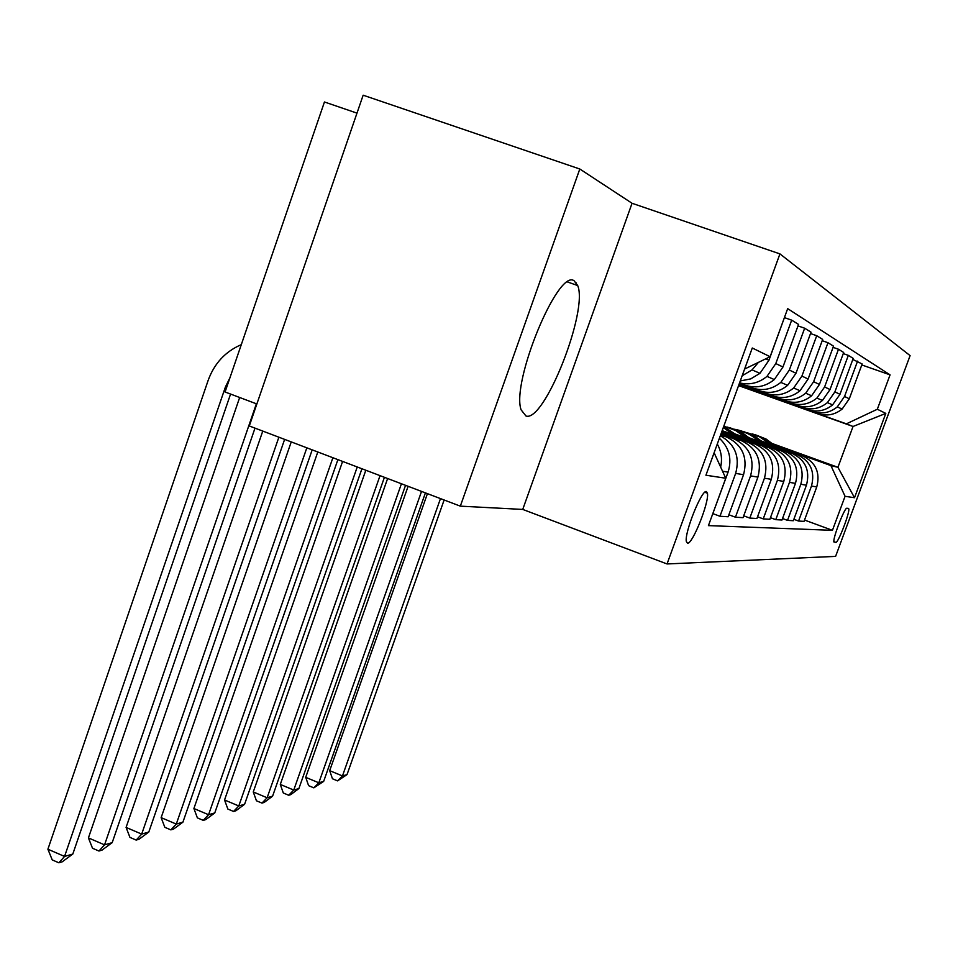 <?xml version="1.0" encoding="UTF-8"?>
<svg xmlns="http://www.w3.org/2000/svg" width="958" height="958" viewBox="0 0 958 958"><rect width="100%" height="100%" fill="white"/><g stroke="black" fill="none" stroke-linecap="round" stroke-linejoin="round"><path stroke-width="1.44" d="M525.99 416.011C544.276 422.682 588.44 311.099 577.698 285.556L574.117 280.778C557.987 268.444 511.021 382.517 521.116 409.856L525.99 416.011M687.521 543.234C692.49 544.431 709.423 501.884 707.447 493.226L706.369 491.538C701.723 489.502 684.419 532.54 686.323 541.426L687.521 543.234M356.975 113.128L324.451 101.979L225.07 391.99L256.864 403.977M579.806 169.003L363.154 95.201L249.296 425.963L460.331 506.147L522.733 509.428L667.043 563.951L779.932 253.894L632.052 203.276L579.806 169.003L460.331 506.147M667.043 563.951L835.592 556.382L910.1 355.622L779.932 253.894M848.465 508.411L846.92 508.243C844.74 507.01 832.562 538.612 833.915 541.989L835.855 542.396C838.142 543.234 850.105 512.111 848.764 508.794L848.465 508.411M770.903 443.051L837.939 467.3L853.039 426.478L846.357 423.855L877.324 409.246L890.066 374.865L787.68 308.644L770.124 356.723L744.617 369.034M877.324 409.246L885.803 413.401L854.512 497.729L845.064 496.304L830.921 465.612L772.567 444.5M804.528 520.05L832.442 530.325L845.064 496.304M832.442 530.325L708.429 525.619L725.745 478.234L705.926 475.228L752.281 347.994L770.124 356.723M723.841 426.035L724.847 426.394M738.582 385.607L853.039 426.478L885.803 413.401M830.921 465.612L837.939 467.3L854.512 497.729M712.92 513.644L719.973 516.266L728.152 516.757L743.54 474.713C748.042 457.206 742.282 444.584 726.248 436.86L720.644 434.824M728.882 514.781L735.433 517.2L750.569 475.886C755 458.678 749.324 446.272 733.565 438.68L720.907 434.094M735.433 517.2L743.037 517.667L757.91 477.108C762.257 460.223 756.688 448.045 741.205 440.584L721.194 433.327M743.719 515.823L749.815 518.074L764.448 478.198C768.723 461.6 763.251 449.625 748.018 442.285L721.434 432.657M749.815 518.074L756.904 518.506L771.286 479.335C775.501 463.037 770.112 451.278 755.132 444.069L721.697 431.95M757.538 516.793L763.227 518.889L777.393 480.353C781.536 464.319 776.231 452.739 761.49 445.65L721.925 431.316M763.227 518.889L769.849 519.296L783.788 481.419C787.859 465.66 782.65 454.284 768.148 447.314L722.164 430.657M770.448 517.691L775.776 519.655L789.488 482.377C793.511 466.857 788.374 455.661 774.088 448.799L735.696 434.884M775.776 519.655L781.979 520.026L795.475 483.371C799.427 468.115 794.386 457.11 780.327 450.344L734.343 433.699M782.53 518.529L787.524 520.374L800.828 484.269C804.72 469.24 799.75 458.391 785.895 451.745L748.761 438.297M787.524 520.374L793.344 520.721L806.444 485.203C810.288 470.414 805.379 459.744 791.751 453.206L747.491 437.183M793.871 519.308L798.565 521.044L811.474 486.041C815.258 471.468 810.432 460.966 796.984 454.511L761.023 441.494M798.565 521.044L804.037 521.368L816.755 486.927C820.479 472.581 815.725 462.235 802.493 455.876L759.838 440.452M738.654 385.403L846.357 423.855M738.702 385.272L818.048 413.605C826.814 416.383 834.849 414.862 842.154 409.042L849.303 398.779L862.152 363.968L852.824 359.454M738.75 385.128L812.791 411.557C821.689 414.383 829.844 412.838 837.268 406.911L844.525 396.492L857.578 361.118M738.81 384.984L807.774 409.605C816.803 412.479 825.089 410.898 832.61 404.887L839.974 394.301L853.207 358.4L848.333 355.37L843.268 353.598M738.857 384.829L802.181 407.425C811.354 410.347 819.761 408.743 827.401 402.635L834.885 391.87L848.333 355.37M738.917 384.673L796.84 405.354C806.157 408.312 814.683 406.683 822.443 400.48L830.035 389.547L843.687 352.484L838.49 349.251L833.089 347.359M738.977 384.505L790.877 403.031C800.337 406.036 809.019 404.384 816.899 398.073L824.61 386.948L838.49 349.251M739.037 384.35L785.189 400.827C794.793 403.869 803.606 402.18 811.606 395.774L819.437 384.469L833.532 346.161L827.975 342.713L822.204 340.689M739.097 384.17L778.818 398.348C788.59 401.438 797.535 399.726 805.678 393.199L813.641 381.691L827.975 342.713M739.169 384.002L772.735 395.977C782.662 399.127 791.751 397.378 800.026 390.732L808.109 379.045L822.671 339.407L816.719 335.719L810.528 333.552M739.229 383.799L765.921 393.331C776.016 396.528 785.261 394.744 793.679 387.978L801.918 376.075L816.719 335.719M739.301 383.619L759.395 390.792C769.657 394.049 779.07 392.229 787.62 385.344L795.99 373.237L811.031 332.175L804.66 328.211L798.002 325.888M739.372 383.416L752.078 387.942C762.532 391.259 772.1 389.403 780.818 382.398L789.332 370.051L804.66 328.211M739.444 383.212L745.085 385.224C755.706 388.589 765.442 386.709 774.303 379.56L782.961 366.998L798.541 324.415L791.679 320.14L784.506 317.649M712.022 515.787L728.08 472.138C732.151 458.942 729.254 447.637 719.398 438.249M890.066 374.865L861.793 364.95M784.997 315.984L768.939 360.28L759.957 373.333L750.737 378.889L740.271 380.961M739.564 382.889C749.659 385.248 758.796 383.08 766.975 376.386L775.8 363.573L791.679 320.14M719.973 516.266L735.648 473.396C740.151 456.738 735.037 444.189 720.308 435.746M742.163 375.764L752.054 369.896L758.425 362.375M720.655 467.073C722.44 458.942 721.314 451.266 717.279 444.057M576.465 282.921L575.77 284.873M714.117 452.739L725.745 478.234M522.733 509.428L632.052 203.276M775.489 446.117L766.065 439.027L755.132 434.669M770.244 444.213L759.335 436.656L746.713 432.621M773.525 445.398L763.909 438.321L752.784 434.046M752.222 433.878L762.951 438.105L772.256 444.943M440.476 498.603L342.461 775.944L347.024 774.615L444.129 499.992M347.024 774.615L337.563 780.878L332.462 778.77L329.684 770.663L427.424 493.645M329.684 770.663L342.461 775.944L337.563 780.878M764.137 443.207L754.413 435.878L743.133 431.387M758.568 441.183C751.611 434.764 743.48 430.765 734.187 429.22M762.041 442.452L752.114 435.136L740.63 430.729M740.043 430.549L751.108 434.896L760.712 441.961M421.532 491.406L318.822 782.794L323.66 781.393L425.412 492.879M323.66 781.393L313.841 787.847L308.608 785.668L305.71 777.345L408.108 486.305M305.71 777.345L318.822 782.794L313.841 787.847M752.078 440.117L742.031 432.537L730.367 427.903M746.138 437.974L735.756 430.549L723.805 426.154M749.839 439.315L739.588 431.747L727.709 427.196M727.074 427.005L738.51 431.495L748.426 438.8M401.426 483.766L293.759 790.051L298.884 788.566L405.545 485.335M298.884 788.566L290.753 794.637L288.693 795.248L283.317 792.996L280.287 784.434L387.619 478.521M280.287 784.434L293.759 790.051L288.693 795.248M739.229 436.836L723.685 426.478M732.906 434.549L723.314 427.496M736.846 435.974L723.577 426.777M723.482 427.029L735.337 435.423M380.039 475.635L267.126 797.763L272.587 796.182L384.421 477.312M272.587 796.182L264.168 802.445L261.977 803.091L256.445 800.78L253.271 791.967L365.824 470.234M253.271 791.967L267.126 797.763L261.977 803.091M725.517 433.327L722.272 430.37M722.979 432.417L721.901 431.387M357.238 466.977L238.793 805.965L244.601 804.289L361.92 468.761M244.601 804.289L235.896 810.767L233.548 811.45L227.86 809.055L224.543 799.978L342.593 461.421M224.543 799.978L238.793 805.965L233.548 811.45M332.893 457.732L208.569 814.719L214.772 812.923L337.899 459.624M214.772 812.923L205.742 819.629L203.24 820.359L197.384 817.881L193.899 808.516L317.793 451.996M193.899 808.516L208.569 814.719L203.24 820.359M306.835 447.829L176.284 824.072L182.918 822.156L312.188 449.865M182.918 822.156L173.53 829.101L170.859 829.879L164.824 827.305L161.148 817.641L291.244 441.901M161.148 817.641L176.284 824.072L170.859 829.879M278.874 437.207L141.688 834.095L148.801 832.035L284.622 439.387M148.801 832.035L139.042 839.232L136.18 840.082L129.953 837.4L126.085 827.413L262.767 431.088M126.085 827.413L141.688 834.095L136.18 840.082M256.361 403.797L104.554 844.86L112.194 842.645L254.996 428.13M112.194 842.645L102.027 850.117L98.949 851.027L92.519 848.249L88.423 837.903L239.668 397.498M88.423 837.903L104.554 844.86L98.949 851.027M229.98 377.668L225.429 386.948L64.557 856.44L72.808 854.045L230.567 394.061M72.808 854.045L62.198 861.829L58.881 862.799L52.235 859.913L47.9 849.207L208.137 380.422C214.305 363.441 225.358 351.514 241.296 344.641M47.9 849.207L64.557 856.44L58.881 862.799M720.428 435.411L726.248 436.86M733.565 438.68L741.205 440.584M748.018 442.285L755.132 444.069M761.49 445.65L768.148 447.314M774.088 448.799L780.327 450.344M785.895 451.745L791.751 453.206M796.984 454.511L802.493 455.876M812.791 411.557L818.048 413.605M802.181 407.425L807.774 409.605M790.877 403.031L796.84 405.354M778.818 398.348L785.189 400.827M765.921 393.331L772.735 395.977M752.078 387.942L759.395 390.792M739.504 383.056L745.085 385.224M844.525 396.492L849.303 398.779M811.474 486.041L816.755 486.927M800.828 484.269L806.444 485.203M834.885 391.87L839.974 394.301M789.488 482.377L795.475 483.371M824.61 386.948L830.035 389.547M777.393 480.353L783.788 481.419M813.641 381.691L819.437 384.469M764.448 478.198L771.286 479.335M801.918 376.075L808.109 379.045M750.569 475.886L757.91 477.108M789.332 370.051L795.99 373.237M735.648 473.396L743.54 474.713M775.8 363.573L782.961 366.998M722.536 471.216L728.08 472.138M765.837 358.795L768.939 360.28M833.867 541.653L835.855 542.396M226.723 387.164L225.429 386.948M567.555 281.975L577.698 285.556M704.825 492.256L707.447 493.226M837.268 406.911L842.154 409.042M827.401 402.635L832.61 404.887M816.899 398.073L822.443 400.48M805.678 393.199L811.606 395.774M793.679 387.978L800.026 390.732M780.818 382.398L787.62 385.344M766.975 376.386L774.303 379.56M752.054 369.896L759.957 373.333M847.399 508.291L848.764 508.794"/></g></svg>
